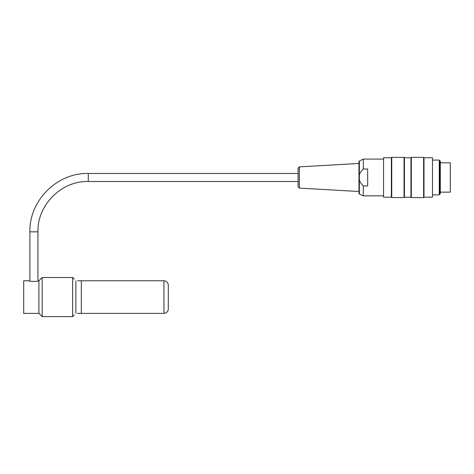 <?xml version="1.0" encoding="UTF-8"?>
<svg xmlns="http://www.w3.org/2000/svg" width="474" height="474" viewBox="0 0 474 474"><rect width="100%" height="100%" fill="white"/><g stroke="black" fill="none" stroke-linecap="round" stroke-linejoin="round"><path stroke-width="0.71" d="M163.945 280.756C166.587 281.017 168.033 282.463 168.294 285.105L168.294 309.024C168.033 311.667 166.581 313.113 163.945 313.373L163.945 280.756L81.321 280.756L81.321 313.373L163.945 313.373M432.691 194.873L439.285 194.873L439.285 160.082L432.691 160.082M439.866 193.872L439.866 161.083L440.299 161.083L440.299 193.872L439.866 193.872L439.285 194.873M391.755 177.477L391.755 197.593L404.044 197.593L404.044 157.368L391.755 157.368L391.755 177.477M411.325 177.477L411.325 197.593L423.608 197.593L423.608 157.368L411.325 157.368L411.325 177.477M432.472 157.747L432.472 197.208L432.472 157.747L423.993 157.747L423.993 197.208L432.472 197.208M383.549 197.208L383.549 157.747L383.549 197.208L391.376 197.208L391.755 197.593M383.549 157.747L391.376 157.747L391.376 197.208M410.946 197.208L404.423 197.208L404.423 157.747L410.946 157.747L410.946 197.208L411.325 197.593M299.331 188.095L298.099 186.792L298.099 168.163L299.331 166.86L299.331 188.095L358.978 191.502M359.357 180.126L359.357 193.996L358.978 193.41L358.978 161.551L359.357 160.959L359.357 180.126C359.944 181.909 361.271 183.847 363.327 185.944L363.327 195.851L383.33 195.851M363.327 185.944L367.676 185.944L367.676 169.017L363.327 169.017C361.271 171.108 359.944 173.051 359.357 174.829M359.357 160.959L363.327 159.104L363.327 169.017M440.299 162.801L450.3 162.801L450.3 192.154L440.299 192.154M38.921 313.373L38.921 280.756C39.229 281.609 28.612 281.609 28.92 280.756L23.7 280.756L23.7 313.373L38.921 313.373L42.18 316.632L42.18 277.497L72.623 277.497L72.623 316.632L42.18 316.632M75.881 280.839C77.985 280.75 77.985 280.75 75.881 280.839C73.861 278.73 73.861 278.73 75.881 280.839C73.861 278.73 73.861 278.73 75.881 280.839L75.881 313.29C77.985 313.379 77.985 313.379 75.881 313.29C73.861 315.4 73.861 315.4 75.881 313.29C73.861 315.4 73.861 315.4 75.881 313.29M77.517 280.756L81.321 280.756L81.321 313.373L77.517 313.373M37.944 281.029L37.944 231.833L29.898 231.833L29.898 281.029M37.944 231.833C37.25 204.94 61.377 180.807 88.277 181.501L88.277 173.454C57.076 172.654 29.092 200.644 29.898 231.833M423.993 157.747L423.608 157.368M423.993 197.208L423.608 197.593M410.946 157.747L411.325 157.368M404.423 157.747L404.044 157.368M404.423 197.208L404.044 197.593M391.376 157.747L391.755 157.368M439.866 161.083L439.285 160.082M299.331 166.86L358.978 163.453M359.357 193.996L363.327 195.851M363.327 159.104L383.33 159.104M298.099 173.454L88.277 173.454M298.099 181.501L88.277 181.501M74.252 279.127L72.623 277.497M74.252 315.003L72.623 316.632M38.921 280.756L42.18 277.497"/></g></svg>
